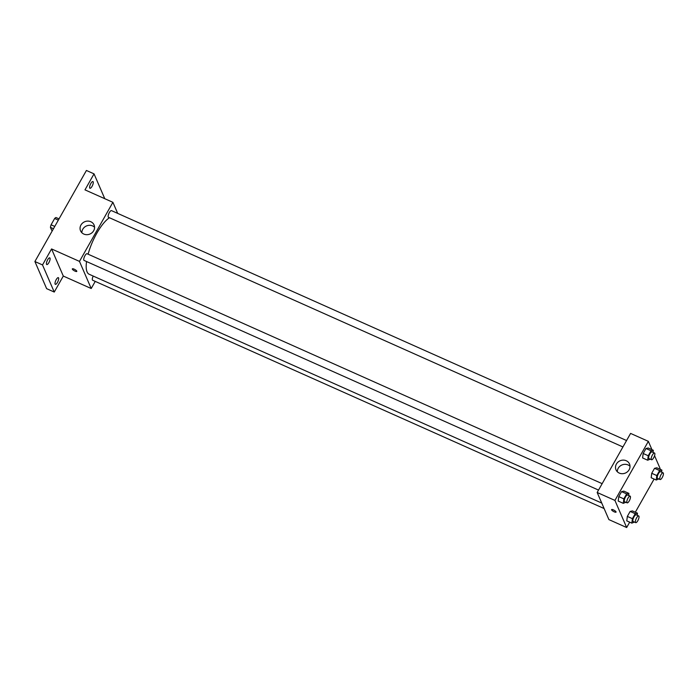 <?xml version="1.0" encoding="UTF-8"?>
<svg xmlns="http://www.w3.org/2000/svg" width="698" height="698" viewBox="0 0 698 698"><rect width="100%" height="100%" fill="white"/><g stroke="black" fill="none" stroke-linecap="round" stroke-linejoin="round"><path stroke-width="1.05" d="M54.758 226.44L51.076 224.791L54.653 218.483A6.971 2.251 114.1 0 1 55.997 217.523L59.033 218.875M52.402 230.593L51.687 230.27L50.431 227.374A6.971 2.251 114.1 0 1 51.076 224.791M53.458 228.726L50.431 227.374M58.327 220.123L54.653 218.483M95.242 281.39L91.211 288.518L63.3 276.059L54.252 292.052L46.635 288.658L34.9 261.532L86.421 170.469L94.038 173.863L104.779 198.703M57.454 282.42A3.673 1.187 -65.9 0 1 55.343 284.356A3.673 1.187 -65.9 0 1 56.233 279.593A3.673 1.187 -65.9 0 1 58.335 277.656A3.673 1.187 -65.9 0 1 57.454 282.42M48.886 262.623A3.673 1.187 -65.9 0 1 46.783 264.559A3.673 1.187 -65.9 0 1 47.665 259.796A3.673 1.187 -65.9 0 1 49.767 257.859A3.673 1.187 -65.9 0 1 48.886 262.623M63.3 276.059L51.565 248.933L42.517 264.935L34.9 261.532M54.252 292.052L42.517 264.935M91.211 288.518L79.476 261.392L51.565 248.933M79.476 261.392L112.902 202.324L84.982 189.865L94.038 173.863M83.812 234.066A7.364 6.683 156.6 0 1 80.549 230.82A7.364 6.683 156.6 0 1 84.65 221.763A7.364 6.683 156.6 0 1 94.064 224.965A7.364 6.683 156.6 0 1 92.101 232.67A7.364 6.683 156.6 0 1 83.812 234.066M92.057 186.322A3.673 1.187 -65.9 0 1 89.946 188.259A3.673 1.187 -65.9 0 1 90.827 183.495A3.673 1.187 -65.9 0 1 92.939 181.559A3.673 1.187 -65.9 0 1 92.057 186.322M86.552 261.532A31.585 10.182 114.1 0 0 87.076 271.906A31.585 10.182 114.1 0 0 89.178 274.262L601.746 503.066M109.446 217.741A31.585 10.182 114.1 0 0 88.096 254.185M112.902 202.324L117.683 213.387M626.56 440.534L111.471 210.613A3.673 1.187 114.1 0 0 109.115 213.003A3.673 1.187 114.1 0 0 108.234 217.034A3.673 1.187 114.1 0 0 108.478 217.314L622.93 446.956M93.218 276.068A3.673 1.187 114.1 0 0 92.398 279.959A3.673 1.187 114.1 0 0 92.651 280.23L604.119 508.545M598.526 490.075L84.083 260.433A3.673 1.187 -65.9 0 1 84.493 256.602A3.673 1.187 -65.9 0 1 87.067 253.732L602.156 483.662M76.78 271.129A2.565 0.689 29.5 0 1 76.797 271.409A2.565 0.689 29.5 0 1 74.224 270.737A2.565 0.689 29.5 0 1 72.33 268.878A2.565 0.689 29.5 0 1 74.52 269.332A2.565 0.689 29.5 0 1 76.78 271.129M76.797 271.409A2.565 0.689 29.5 0 1 74.224 270.737A2.565 0.689 29.5 0 1 72.33 268.878M81.867 232.739A7.364 6.683 156.6 0 1 86.473 225.96A7.364 6.683 156.6 0 1 94.562 227.251M629.701 522.174L626.664 527.531L608.9 519.6L597.165 492.483L630.591 433.414L648.355 441.345L651.949 449.66M654.558 455.689L660.09 468.463L659.723 469.108M654.096 479.055L635.328 512.227M650.257 459.153L647.683 460.218L642.614 457.949L643.163 453.491L645.973 448.517L648.241 448.003L653.311 450.271L653.058 452.365M634.43 522.078L631.856 523.134L626.778 520.874L627.327 516.407L630.146 511.433L632.405 510.927L637.483 513.187L637.222 515.281M626.664 527.531L614.929 500.414L648.355 441.345M658.825 478.95L656.251 480.015L651.173 477.746L651.731 473.288L654.541 468.314L656.809 467.8L661.879 470.068L661.625 472.162M625.862 502.272L623.288 503.337L618.21 501.068L618.768 496.61L621.578 491.636L623.838 491.122L628.915 493.39L628.654 495.484M614.929 500.414L597.165 492.483M619.266 473.087A7.364 6.683 156.6 0 1 616.002 469.833A7.364 6.683 156.6 0 1 620.103 460.776A7.364 6.683 156.6 0 1 629.517 463.987A7.364 6.683 156.6 0 1 627.554 471.682A7.364 6.683 156.6 0 1 619.266 473.087M616.037 511.852A2.565 0.689 29.5 0 1 616.055 512.123A2.565 0.689 29.5 0 1 613.481 511.46A2.565 0.689 29.5 0 1 611.588 509.592A2.565 0.689 29.5 0 1 613.778 510.055A2.565 0.689 29.5 0 1 616.037 511.852M616.055 512.123A2.565 0.689 29.5 0 1 613.481 511.46A2.565 0.689 29.5 0 1 611.588 509.592M617.32 471.761A7.364 6.683 156.6 0 1 621.927 464.981A7.364 6.683 156.6 0 1 630.015 466.264M623.288 503.337L623.838 498.869L626.656 493.896L628.915 493.39M630.137 496.147L627.598 495.013A3.673 1.187 114.1 0 0 625.251 497.404A3.673 1.187 114.1 0 0 624.361 501.443A3.673 1.187 114.1 0 0 624.605 501.714L627.144 502.848A3.673 1.187 114.1 0 0 629.718 499.977A3.673 1.187 114.1 0 0 630.137 496.147A3.673 1.187 114.1 0 0 627.79 498.538A3.673 1.187 114.1 0 0 626.9 502.577A3.673 1.187 114.1 0 0 627.144 502.848M618.21 501.068L618.768 496.61L621.578 491.636L623.838 491.122M623.838 498.869L618.768 496.61M626.656 493.896L621.578 491.636M647.683 460.218L648.233 455.75L651.051 450.777L653.311 450.271M654.532 453.028L651.993 451.894A3.673 1.187 114.1 0 0 649.646 454.285A3.673 1.187 114.1 0 0 648.756 458.316A3.673 1.187 114.1 0 0 649 458.595L651.539 459.729A3.673 1.187 114.1 0 0 654.113 456.858A3.673 1.187 114.1 0 0 654.532 453.028A3.673 1.187 114.1 0 0 652.185 455.419A3.673 1.187 114.1 0 0 651.295 459.45A3.673 1.187 114.1 0 0 651.539 459.729M642.614 457.949L643.163 453.491L645.973 448.517L648.241 448.003M648.233 455.75L643.163 453.491M651.051 450.777L645.973 448.517M631.856 523.134L632.405 518.675L635.224 513.702L637.483 513.187M638.705 515.944L636.166 514.81A3.673 1.187 114.1 0 0 633.819 517.209A3.673 1.187 114.1 0 0 632.929 521.24A3.673 1.187 114.1 0 0 633.173 521.511L635.712 522.645A3.673 1.187 114.1 0 0 638.286 519.774A3.673 1.187 114.1 0 0 638.705 515.944A3.673 1.187 114.1 0 0 636.349 518.335A3.673 1.187 114.1 0 0 635.468 522.374A3.673 1.187 114.1 0 0 635.712 522.645M626.778 520.874L627.327 516.407L630.146 511.433L632.405 510.927M632.405 518.675L627.327 516.407M635.224 513.702L630.146 511.433M656.251 480.015L656.801 475.547L659.619 470.574L661.879 470.068M663.1 472.825L660.561 471.691A3.673 1.187 114.1 0 0 658.214 474.082A3.673 1.187 114.1 0 0 657.324 478.121A3.673 1.187 114.1 0 0 657.568 478.392L660.107 479.526A3.673 1.187 114.1 0 0 662.681 476.655A3.673 1.187 114.1 0 0 663.1 472.825A3.673 1.187 114.1 0 0 660.753 475.216A3.673 1.187 114.1 0 0 659.863 479.256A3.673 1.187 114.1 0 0 660.107 479.526M651.182 477.746L651.731 473.288L654.541 468.314L656.809 467.8M656.801 475.547L651.731 473.288M659.619 470.574L654.541 468.314"/></g></svg>
